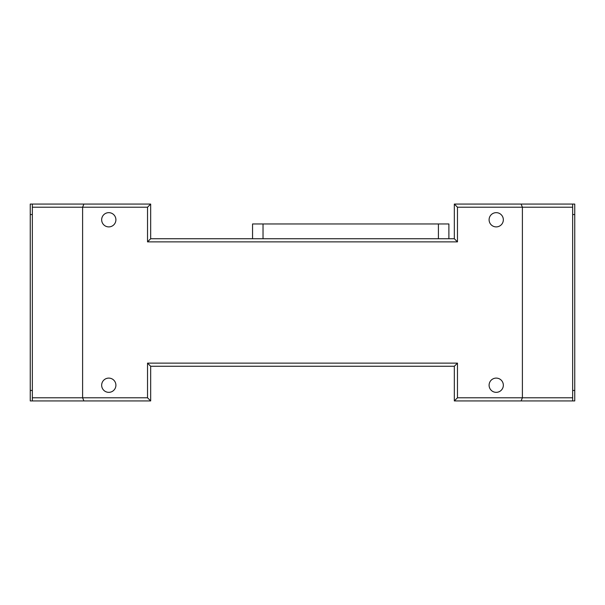 <?xml version="1.0" encoding="UTF-8"?>
<svg xmlns="http://www.w3.org/2000/svg" width="605" height="605" viewBox="0 0 605 605"><rect width="100%" height="100%" fill="white"/><g stroke="black" fill="none" stroke-linecap="round" stroke-linejoin="round"><path stroke-width="0.91" d="M115.903 219.781A7.124 7.124 0 0 0 108.787 212.657A7.124 7.124 0 0 0 101.663 219.781A7.124 7.124 0 0 0 108.787 226.898A7.124 7.124 0 0 0 115.903 219.781M503.337 219.781A7.124 7.124 0 0 0 496.213 212.657A7.124 7.124 0 0 0 489.097 219.781A7.124 7.124 0 0 0 496.213 226.898A7.124 7.124 0 0 0 503.337 219.781M101.663 385.219A7.124 7.124 0 0 0 108.787 392.342A7.124 7.124 0 0 0 115.903 385.219A7.124 7.124 0 0 0 108.787 378.102A7.124 7.124 0 0 0 101.663 385.219M489.097 385.219A7.124 7.124 0 0 0 496.213 392.342A7.124 7.124 0 0 0 503.337 385.219A7.124 7.124 0 0 0 496.213 378.102A7.124 7.124 0 0 0 489.097 385.219M32.345 390.459L30.25 390.459L30.25 400.926L32.345 400.926L32.345 397.787L82.605 397.787L83.906 400.926L32.345 400.926M32.345 214.541L30.25 214.541L30.25 204.074L32.345 204.074L32.345 397.787M30.25 214.541L30.25 390.459M574.75 390.459L574.75 400.926L572.655 400.926L572.655 204.074L574.75 204.074L574.75 390.459L572.655 390.459M572.655 214.541L574.75 214.541M457.471 397.787L522.395 397.787L522.395 207.213L457.471 207.213L457.471 241.871L147.529 241.871L147.529 207.213L82.605 207.213L82.605 397.787L147.529 397.787L147.529 363.129L457.471 363.129L457.471 397.787L454.332 400.926L454.332 366.267L150.668 366.267L150.668 400.926L83.906 400.926M572.655 397.787L522.395 397.787L521.094 400.926L454.332 400.926M457.471 363.129L454.332 366.267M147.529 363.129L150.668 366.267M147.529 397.787L150.668 400.926M572.655 400.926L521.094 400.926M572.655 207.213L522.395 207.213L521.094 204.074L572.655 204.074M32.345 204.074L83.906 204.074L82.605 207.213L32.345 207.213M83.906 204.074L150.668 204.074L150.668 238.733L454.332 238.733L454.332 204.074L521.094 204.074M252.55 238.733L252.55 223.963L448.887 223.963L448.887 238.733M438.413 223.963L438.413 238.733M263.024 223.963L263.024 238.733M457.471 207.213L454.332 204.074M457.471 241.871L454.332 238.733M147.529 241.871L150.668 238.733M147.529 207.213L150.668 204.074"/></g></svg>
